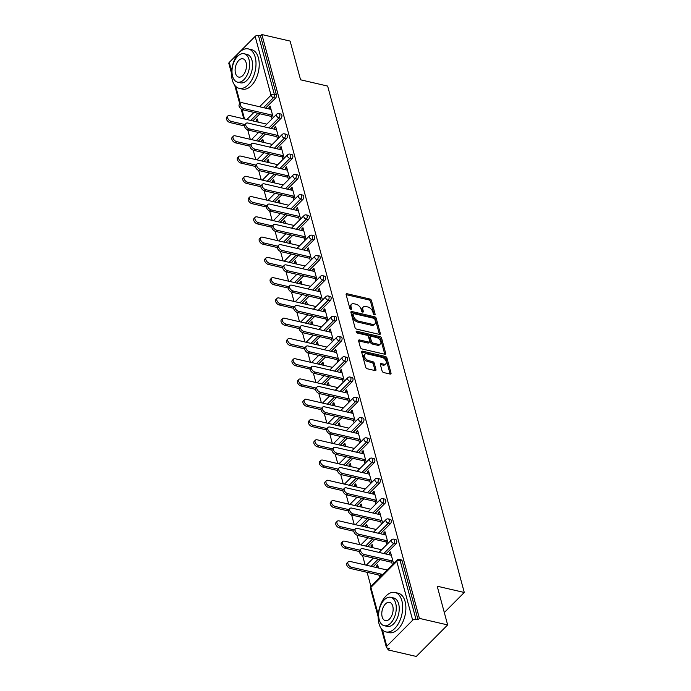 <?xml version="1.0" encoding="UTF-8"?>
<svg xmlns="http://www.w3.org/2000/svg" width="691" height="691" viewBox="0 0 691 691"><rect width="100%" height="100%" fill="white"/><g stroke="black" fill="none" stroke-linecap="round" stroke-linejoin="round"><path stroke-width="1.04" d="M374.47 314.811A1.114 0.665 44.9 0 0 375.014 314.707A1.114 0.665 44.9 0 0 375.109 314.129L371.456 300.576A1.589 0.95 44.9 0 0 369.849 299.004L347.063 293.735A1.589 0.95 44.9 0 0 346.277 293.882A1.589 0.95 44.9 0 0 346.139 294.712L349.801 308.264A1.114 0.665 44.9 0 0 350.924 309.361A1.114 0.665 44.9 0 0 351.477 309.248A1.114 0.665 44.9 0 0 351.572 308.67L351.097 306.916A5.087 3.049 44.9 0 1 351.538 304.273A5.087 3.049 44.9 0 1 354.042 303.781L355.943 304.213A5.087 3.049 44.9 0 1 361.099 309.231L361.566 310.985A1.114 0.665 44.9 0 0 362.697 312.09A1.114 0.665 44.9 0 0 363.241 311.978A1.114 0.665 44.9 0 0 363.345 311.399L362.87 309.646A5.087 3.049 44.9 0 1 363.311 306.994A5.087 3.049 44.9 0 1 365.815 306.502L367.716 306.942A5.087 3.049 44.9 0 1 372.864 311.961L373.339 313.714A1.114 0.665 44.9 0 0 374.47 314.811M382.097 371.007A1.589 0.95 44.9 0 0 383.704 372.57L390.095 374.056A1.589 0.95 44.9 0 0 390.881 373.9A1.589 0.95 44.9 0 0 391.02 373.071L386.96 358.024A1.589 0.95 44.9 0 0 385.345 356.452L362.568 351.175A1.589 0.95 44.9 0 0 361.782 351.33A1.589 0.95 44.9 0 0 361.643 352.16L365.703 367.206A1.589 0.95 44.9 0 0 367.31 368.778L375.032 370.566A1.589 0.95 44.9 0 0 375.818 370.411A1.589 0.95 44.9 0 0 375.956 369.581L374.22 363.146A1.589 0.95 44.9 0 0 372.604 361.574L368.778 360.685A4.25 2.548 44.9 0 1 365.064 357.826A4.25 2.548 44.9 0 1 364.848 354.276A4.25 2.548 44.9 0 1 366.938 353.87L381.933 357.342A4.25 2.548 44.9 0 1 385.656 360.201A4.25 2.548 44.9 0 1 385.872 363.751A4.25 2.548 44.9 0 1 383.781 364.166L381.277 363.587A1.589 0.95 44.9 0 0 380.499 363.734A1.589 0.95 44.9 0 0 380.352 364.563L382.097 371.007M261.88 34.55L290.116 41.089L300.568 79.802L327.646 86.073L464.283 592.481L437.204 586.21L447.647 624.923L419.411 618.385L261.88 34.55L260.507 35.932L258.443 35.448L274.327 94.304L276.391 94.779L260.507 35.932M379.394 334.392A1.589 0.95 44.9 0 0 380.18 334.237A1.589 0.95 44.9 0 0 380.318 333.416L376.258 318.37A1.589 0.95 44.9 0 0 374.643 316.798L351.866 311.52A1.589 0.95 44.9 0 0 351.08 311.676A1.589 0.95 44.9 0 0 350.942 312.505L355.001 327.551A1.589 0.95 44.9 0 0 356.616 329.115L379.394 334.392A1.589 0.95 44.9 0 0 379.402 334.332L375.343 319.285A1.589 0.95 44.9 0 0 373.736 317.713L350.95 312.436A1.589 0.95 44.9 0 0 350.924 312.436L351.866 311.52M381.605 338.193L385.664 353.239A1.589 0.95 44.9 0 1 385.526 354.068A1.589 0.95 44.9 0 1 384.749 354.224L361.963 348.946A1.589 0.95 44.9 0 1 360.356 347.383L358.612 340.939A1.589 0.95 44.9 0 1 358.75 340.11A1.589 0.95 44.9 0 1 359.536 339.955L368.778 342.097A1.589 0.95 44.9 0 0 369.555 341.941A1.589 0.95 44.9 0 0 369.702 341.112L368.545 336.845A1.589 0.95 44.9 0 0 366.938 335.273L357.316 333.045A1.114 0.665 44.9 0 1 356.34 332.302A1.114 0.665 44.9 0 1 356.288 331.369A1.114 0.665 44.9 0 1 356.832 331.265L379.998 336.629A1.589 0.95 44.9 0 1 381.605 338.193L380.689 339.117L384.749 354.163L385.664 353.239M444.313 612.554L464.283 592.481M231.528 73.384L228.851 63.477A2.427 1.347 -15.1 0 1 229.265 62.397L255.143 36.381A2.427 1.347 -15.1 0 1 258.443 35.448M447.647 624.923L416.284 656.45L388.048 649.911L387.556 648.098M419.411 618.385L418.038 619.758L415.973 619.283A2.427 1.347 164.9 0 0 412.674 620.216L386.787 646.223A2.427 1.347 164.9 0 0 386.381 647.303A2.427 1.347 164.9 0 0 387.357 648.054L389.413 648.529L388.048 649.911M370.903 586.365L367.111 572.329M365.116 564.91L362.576 555.512M359.64 544.646L357.109 535.249M354.172 524.383L351.641 514.976M348.705 504.11L346.174 494.713M343.237 483.847L340.706 474.449M337.769 463.583L335.23 454.177M332.302 443.311L329.762 433.913M326.834 423.047L324.295 413.65M321.367 402.784L318.827 393.378M315.899 382.512L313.36 373.114M310.432 362.248L307.892 352.851M304.964 341.985L302.425 332.578M299.488 321.712L296.957 312.315M294.02 301.449L291.49 292.051M288.553 281.185L286.022 271.779M283.085 260.913L280.555 251.515M277.618 240.649L275.078 231.252M272.15 220.386L269.611 210.98M266.683 200.114L264.143 190.716M261.215 179.85L258.676 170.452M255.748 159.586L253.208 150.18M250.28 139.314L247.741 129.917M257.76 120.528L256.154 120.156L257.337 118.964L258.201 122.152M270.561 107.666L268.954 107.286L270.138 106.094L273.265 117.686M256.154 120.156L256.586 121.78M268.954 107.286L269.421 109.031M271.002 114.879L272.081 118.878M395.848 543.972L393.784 543.489A2.427 1.399 103 0 0 394.63 540.163A2.427 1.399 -77 0 0 393.801 539.179L395.865 539.654A2.427 1.399 103 0 1 396.694 540.647A2.427 1.399 103 0 1 395.848 543.972L385.872 554.001M380.249 559.65L373.157 566.775M412.674 620.216L396.789 561.36A2.427 1.347 164.9 0 1 400.098 560.436A2.427 1.399 -77 0 0 399.268 559.442L401.333 559.926A2.427 1.399 103 0 1 402.162 560.911L400.098 560.436L415.973 619.283M418.038 619.758L402.162 560.911M276.391 94.779A2.427 1.399 103 0 1 275.545 98.105L265.56 108.133M259.946 113.782L252.854 120.916M373.036 547.747L372.173 544.56L370.989 545.752L371.421 547.376M384.256 534.627L383.79 532.891L384.973 531.69L388.1 543.281M385.837 540.474L386.917 544.473M384.913 503.437L382.849 502.962A2.427 1.399 103 0 0 383.695 499.636A2.427 1.399 -77 0 0 382.866 498.643L384.93 499.127A2.427 1.399 103 0 1 385.751 500.111A2.427 1.399 103 0 1 384.913 503.437L374.928 513.465M369.314 519.114L362.222 526.24M362.101 507.211L361.238 504.024L360.046 505.225L360.486 506.84M373.321 494.091L372.855 492.355L374.038 491.163L377.165 502.746M374.902 499.938L375.982 503.946M373.969 462.901L371.905 462.426A2.427 1.399 103 0 0 372.751 459.1A2.427 1.399 -77 0 0 371.931 458.116L373.995 458.591A2.427 1.399 103 0 1 374.816 459.575A2.427 1.399 103 0 1 373.969 462.901L363.993 472.938M358.37 478.587L351.287 485.713M351.158 466.684L350.302 463.497L349.11 464.689L349.551 466.313M362.386 453.564L361.911 451.819L363.103 450.627L366.23 462.219M363.958 459.411L365.038 463.411M363.034 422.374L360.97 421.89A2.427 1.399 103 0 0 361.816 418.565A2.427 1.399 -77 0 0 360.996 417.58L363.06 418.055A2.427 1.399 103 0 1 363.881 419.048A2.427 1.399 103 0 1 363.034 422.374L353.058 432.402M347.435 438.051L340.343 445.177M340.222 426.148L339.367 422.961L338.175 424.153L338.616 425.777M351.451 413.028L350.976 411.292L352.168 410.091L355.295 421.683M353.023 418.876L354.103 422.875M352.099 381.838L350.035 381.363A2.427 1.399 103 0 0 350.881 378.037A2.427 1.399 -77 0 0 350.061 377.044L352.125 377.528A2.427 1.399 103 0 1 352.946 378.513A2.427 1.399 103 0 1 352.099 381.838L342.123 391.866M336.5 397.515L329.408 404.641M329.287 385.613L328.424 382.425L327.24 383.626L327.672 385.241M340.508 372.492L340.041 370.756L341.233 369.564L344.36 381.147M342.088 378.34L343.168 382.339M341.164 341.302L339.1 340.827A2.427 1.399 103 0 0 339.946 337.502A2.427 1.399 -77 0 0 339.117 336.517L341.181 336.992A2.427 1.399 103 0 1 342.01 337.977A2.427 1.399 103 0 1 341.164 341.302L331.188 351.339M325.565 356.988L318.473 364.114M318.352 345.085L317.489 341.898L316.305 343.09L316.737 344.714M329.572 331.965L329.106 330.22L330.289 329.028L333.416 340.611M331.153 337.804L332.233 341.812M330.229 300.775L328.165 300.291A2.427 1.399 103 0 0 329.011 296.966A2.427 1.399 -77 0 0 328.182 295.981L330.246 296.456A2.427 1.399 103 0 1 331.075 297.441A2.427 1.399 103 0 1 330.229 300.775L320.244 310.803M314.63 316.452L307.538 323.578M307.417 304.55L306.554 301.362L305.37 302.554L305.802 304.178M318.637 291.429L318.171 289.693L319.354 288.493L322.481 300.084M320.218 297.277L321.298 301.276M319.285 260.239L317.229 259.764A2.427 1.399 103 0 0 318.067 256.43A2.427 1.399 -77 0 0 317.247 255.445L319.311 255.92A2.427 1.399 103 0 1 320.132 256.914A2.427 1.399 103 0 1 319.285 260.239L309.309 270.267M303.695 275.916L296.603 283.042M296.482 264.014L295.618 260.827L294.426 262.027L294.867 263.642M307.702 250.893L307.227 249.157L308.419 247.965L311.546 259.548M309.274 256.741L310.354 260.74M308.35 219.703L306.286 219.228A2.427 1.399 103 0 0 307.132 215.903A2.427 1.399 -77 0 0 306.312 214.91L308.376 215.393A2.427 1.399 103 0 1 309.197 216.378A2.427 1.399 103 0 1 308.35 219.703L298.374 229.732M292.751 235.389L285.668 242.515M285.538 223.487L284.683 220.299L283.491 221.491L283.932 223.107M296.767 210.366L296.292 208.622L297.484 207.43L300.611 219.012M298.339 216.205L299.419 220.213M297.415 179.176L295.351 178.693A2.427 1.399 103 0 0 296.197 175.367A2.427 1.399 -77 0 0 295.377 174.382L297.441 174.858A2.427 1.399 103 0 1 298.262 175.842A2.427 1.399 103 0 1 297.415 179.176L287.439 189.204M281.816 194.853L274.724 201.979M274.603 182.951L273.748 179.764L272.556 180.956L272.997 182.579M285.824 169.831L285.357 168.086L286.549 166.894L289.676 178.485M287.404 175.678L288.484 179.677M286.48 138.641L284.416 138.165A2.427 1.399 103 0 0 285.262 134.831A2.427 1.399 -77 0 0 284.442 133.847L286.497 134.322A2.427 1.399 103 0 1 287.326 135.315A2.427 1.399 103 0 1 286.48 138.641L276.504 148.669M270.881 154.318L263.789 161.444M263.668 142.415L262.805 139.228L261.621 140.428L262.053 142.044M274.888 129.295L274.422 127.559L275.614 126.358L278.741 137.95M276.469 135.142L277.549 139.141M281.012 118.377L278.948 117.893A2.427 1.399 103 0 0 279.795 114.568A2.427 1.399 -77 0 0 278.965 113.583L281.03 114.058A2.427 1.399 103 0 1 281.859 115.043A2.427 1.399 103 0 1 281.012 118.377L271.036 128.405M265.413 134.054L258.322 141.18M280.356 149.567L279.89 147.822L281.082 146.63L284.208 158.213M281.937 155.406L283.016 159.414M269.136 162.687L268.272 159.5L267.089 160.692L267.521 162.307M291.947 158.904L289.883 158.429A2.427 1.399 103 0 0 290.73 155.104A2.427 1.399 -77 0 0 289.909 154.11L291.973 154.594A2.427 1.399 103 0 1 292.794 155.579A2.427 1.399 103 0 1 291.947 158.904L281.971 168.932M276.348 174.59L269.257 181.716M291.3 190.094L290.825 188.358L292.017 187.157L295.143 198.749M292.872 195.942L293.951 199.941M280.071 203.214L279.216 200.027L278.024 201.228L278.464 202.843M302.883 199.44L300.818 198.965A2.427 1.399 103 0 0 301.665 195.631A2.427 1.399 -77 0 0 300.844 194.646L302.908 195.121A2.427 1.399 103 0 1 303.729 196.114A2.427 1.399 103 0 1 302.883 199.44L292.906 209.468M287.283 215.117L280.192 222.243M302.235 230.63L301.76 228.894L302.952 227.693L306.078 239.285M303.807 236.477L304.886 240.477M291.006 243.75L290.151 240.563L288.959 241.755L289.399 243.379M313.818 239.976L311.753 239.492A2.427 1.399 103 0 0 312.6 236.167A2.427 1.399 -77 0 0 311.779 235.182L313.844 235.657A2.427 1.399 103 0 1 314.664 236.642A2.427 1.399 103 0 1 313.818 239.976L303.841 250.004M298.218 255.653L291.136 262.779M313.17 271.166L312.703 269.421L313.887 268.229L317.014 279.812M314.75 277.005L315.83 281.012M301.95 284.286L301.086 281.099L299.894 282.291L300.335 283.906M324.753 280.503L322.697 280.028A2.427 1.399 103 0 0 323.543 276.702A2.427 1.399 -77 0 0 322.714 275.709L324.779 276.193A2.427 1.399 103 0 1 325.599 277.177A2.427 1.399 103 0 1 324.753 280.503L314.776 290.54M309.162 296.189L302.071 303.314M324.105 311.693L323.638 309.957L324.822 308.765L327.949 320.348M325.686 317.54L326.765 321.54M312.885 324.813L312.021 321.626L310.838 322.827L311.27 324.442M335.696 321.039L333.632 320.564A2.427 1.399 103 0 0 334.479 317.229A2.427 1.399 -77 0 0 333.649 316.245L335.714 316.72A2.427 1.399 103 0 1 336.543 317.713A2.427 1.399 103 0 1 335.696 321.039L325.72 331.067M320.097 336.716L313.006 343.842M335.04 352.229L334.574 350.492L335.766 349.292L338.892 360.883M336.621 358.076L337.7 362.075M323.82 365.349L322.956 362.162L321.773 363.354L322.205 364.978M346.632 361.574L344.567 361.091A2.427 1.399 103 0 0 345.414 357.765A2.427 1.399 -77 0 0 344.593 356.781L346.649 357.256A2.427 1.399 103 0 1 347.478 358.24A2.427 1.399 103 0 1 346.632 361.574L336.655 371.603M331.032 377.251L323.941 384.377M345.975 392.764L345.509 391.02L346.701 389.828L349.827 401.411M347.556 398.612L348.635 402.611M334.755 405.885L333.9 402.698L332.708 403.89L333.148 405.513M357.567 402.102L355.502 401.626A2.427 1.399 103 0 0 356.349 398.301A2.427 1.399 -77 0 0 355.528 397.316L357.593 397.791A2.427 1.399 103 0 1 358.413 398.776A2.427 1.399 103 0 1 357.567 402.102L347.59 412.138M341.967 417.787L334.876 424.913M356.919 433.292L356.444 431.555L357.636 430.363L360.762 441.946M358.491 439.139L359.57 443.147M345.69 446.412L344.835 443.225L343.643 444.425L344.083 446.041M368.502 442.637L366.437 442.162A2.427 1.399 103 0 0 367.284 438.837A2.427 1.399 -77 0 0 366.463 437.844L368.528 438.327A2.427 1.399 103 0 1 369.348 439.312A2.427 1.399 103 0 1 368.502 442.637L358.525 452.665M352.902 458.314L345.82 465.44M367.854 473.827L367.379 472.091L368.571 470.891L371.698 482.482M369.426 479.675L370.506 483.674M356.634 486.948L355.77 483.76L354.578 484.952L355.019 486.576M379.437 483.173L377.381 482.689A2.427 1.399 103 0 0 378.219 479.364A2.427 1.399 -77 0 0 377.398 478.379L379.463 478.854A2.427 1.399 103 0 1 380.283 479.848A2.427 1.399 103 0 1 379.437 483.173L369.46 493.201M363.846 498.85L356.755 505.976M378.789 514.363L378.322 512.618L379.506 511.426L382.633 523.018M380.37 520.211L381.449 524.21M367.569 527.483L366.705 524.296L365.522 525.488L365.954 527.112M390.38 523.7L388.316 523.225A2.427 1.399 103 0 0 389.163 519.9A2.427 1.399 -77 0 0 388.333 518.915L390.398 519.39A2.427 1.399 103 0 1 391.227 520.375A2.427 1.399 103 0 1 390.38 523.7L380.395 533.737M374.781 539.386L367.69 546.512M389.724 554.89L389.258 553.154L390.441 551.962L393.568 563.545M391.305 560.738L392.384 564.746M378.504 568.011L377.64 564.823L376.457 566.024L376.889 567.639M378.893 575.059L379.584 577.607M380.767 576.415L380.085 573.858M261.621 140.428L263.228 140.8M274.422 127.559L276.037 127.93M267.089 160.692L268.695 161.063M279.89 147.822L281.505 148.194M272.556 180.956L274.172 181.336M285.357 168.086L286.972 168.466M278.024 201.228L279.639 201.599M290.825 188.358L292.44 188.729M283.491 221.491L285.107 221.863M296.292 208.622L297.907 208.993M288.959 241.755L290.574 242.135M301.76 228.894L303.375 229.265M294.426 262.027L296.042 262.399M307.227 249.157L308.842 249.529M299.894 282.291L301.509 282.662M312.703 269.421L314.31 269.792M305.37 302.554L306.977 302.934M318.171 289.693L319.778 290.065M310.838 322.827L312.444 323.198M323.638 309.957L325.245 310.328M316.305 343.09L317.912 343.462M329.106 330.22L330.713 330.592M321.773 363.354L323.379 363.734M334.574 350.492L336.189 350.864M327.24 383.626L328.847 383.997M340.041 370.756L341.656 371.127M332.708 403.89L334.323 404.261M345.509 391.02L347.124 391.391M338.175 424.153L339.791 424.533M350.976 411.292L352.591 411.663M343.643 444.425L345.258 444.797M356.444 431.555L358.059 431.927M349.11 464.689L350.726 465.06M361.911 451.819L363.526 452.19M354.578 484.952L356.193 485.332M367.379 472.091L368.994 472.463M360.046 505.225L361.661 505.596M372.855 492.355L374.462 492.726M365.522 525.488L367.128 525.86M378.322 512.618L379.929 512.998M370.989 545.752L372.596 546.132M383.79 532.891L385.397 533.262M376.457 566.024L378.063 566.395M389.258 553.154L390.864 553.526M363.311 306.994L362.395 307.918A5.087 3.049 44.9 0 0 361.954 310.561L362.87 309.646M362.326 311.935L361.954 310.561M351.538 304.273L350.631 305.189A5.087 3.049 44.9 0 0 350.182 307.84L351.097 306.916M350.553 309.205L350.182 307.84M374.09 314.655L370.54 301.492A1.589 0.95 44.9 0 0 368.934 299.929L346.148 294.651A1.589 0.95 44.9 0 0 346.122 294.642M374.859 319.354A1.114 0.665 44.9 0 0 373.736 318.257L353.74 313.628A1.114 0.665 44.9 0 0 353.187 313.74A1.114 0.665 44.9 0 0 353.092 314.319L353.593 316.167A5.087 3.049 44.9 0 0 358.741 321.185L372.414 324.347A5.087 3.049 44.9 0 0 374.919 323.854A5.087 3.049 44.9 0 0 375.36 321.203L374.859 319.354M353.187 313.74L352.272 314.655A1.114 0.665 44.9 0 0 352.177 315.234L353.092 314.319M374.919 323.854L374.004 324.779A5.087 3.049 44.9 0 1 371.499 325.271L357.826 322.101A5.087 3.049 44.9 0 1 352.678 317.083L352.177 315.234M369.555 341.941L368.649 342.866A1.589 0.95 44.9 0 1 367.862 343.012L358.62 340.879A1.589 0.95 44.9 0 0 358.594 340.87M356.331 332.276L379.083 337.545L379.998 336.629M378.366 344.317A4.25 2.548 44.9 0 0 380.456 343.902A4.25 2.548 44.9 0 0 380.24 340.352A4.25 2.548 44.9 0 0 376.526 337.493L371.24 336.275A1.589 0.95 44.9 0 0 370.454 336.422A1.589 0.95 44.9 0 0 370.316 337.251L371.473 341.527A1.589 0.95 44.9 0 0 373.08 343.09L378.366 344.317L377.45 345.241A4.25 2.548 44.9 0 0 379.54 344.826L380.456 343.902M370.454 336.422L369.538 337.346A1.589 0.95 44.9 0 0 369.4 338.175L370.316 337.251M377.45 345.241L372.164 344.014A1.589 0.95 44.9 0 1 370.557 342.442L369.4 338.175M380.689 339.117A1.589 0.95 44.9 0 0 379.083 337.545M385.872 363.751L384.956 364.667A4.25 2.548 44.9 0 1 382.866 365.081L380.361 364.502A1.589 0.95 44.9 0 0 380.344 364.494L381.277 363.587M364.848 354.276L363.932 355.2A4.25 2.548 44.9 0 0 364.148 358.75A4.25 2.548 44.9 0 0 367.862 361.609L368.778 360.685M375.058 370.566A1.589 0.95 44.9 0 0 375.04 370.506L373.304 364.062A1.589 0.95 44.9 0 0 371.698 362.49L367.862 361.609M390.121 374.056A1.589 0.95 44.9 0 0 390.104 373.986L386.044 358.94A1.589 0.95 44.9 0 0 384.429 357.377L361.652 352.099A1.589 0.95 44.9 0 0 361.626 352.09M231.278 121.4L230.086 122.592A3.645 2.185 -135.1 0 1 226.907 120.139A3.645 2.185 -135.1 0 1 226.717 117.099L227.909 115.907A3.645 2.185 44.9 0 0 228.09 118.947A3.645 2.185 44.9 0 0 231.278 121.4L244.925 124.561M266.83 124.147L229.697 115.552A3.645 2.185 44.9 0 0 227.909 115.907M230.086 122.592L244.476 125.926M271.036 109.403L242.411 102.778A3.645 2.185 44.9 0 0 240.615 103.132A3.645 2.185 44.9 0 0 240.805 106.172A3.645 2.185 44.9 0 0 243.983 108.617L242.8 109.817A3.645 2.185 -135.1 0 1 239.613 107.364A3.645 2.185 -135.1 0 1 239.431 104.324L240.615 103.132M271.425 116.442L242.8 109.817M272.608 115.25L243.983 108.617M232.331 80.121A20.238 11.661 -77 0 0 239.198 88.344A20.238 11.661 -77 0 0 252.353 78.921A20.238 11.661 -77 0 0 255.195 57.137A20.238 11.661 -77 0 0 248.328 48.914A20.238 11.661 -77 0 0 235.182 58.338A20.238 11.661 -77 0 0 232.331 80.121M239.198 88.344L242.42 89.096A20.238 11.661 -77 0 0 255.575 79.672A20.238 11.661 -77 0 0 258.417 57.889A20.238 11.661 -77 0 0 251.559 49.657L248.328 48.914M244.087 53.743L247.05 54.434A14.571 8.396 103 0 1 251.999 60.359A14.571 8.396 103 0 1 249.943 76.036A14.571 8.396 103 0 1 240.477 82.825L237.514 82.143A14.571 8.396 -77 0 0 246.981 75.354A14.571 8.396 -77 0 0 249.028 59.668A14.571 8.396 -77 0 0 244.087 53.743A14.571 8.396 -77 0 0 234.62 60.532A14.571 8.396 -77 0 0 232.573 76.217A14.571 8.396 -77 0 0 237.514 82.143M246.1 62.613A9.389 5.407 -77 0 0 242.921 58.795A9.389 5.407 -77 0 0 236.814 63.166A9.389 5.407 -77 0 0 235.493 73.272A9.389 5.407 -77 0 0 238.68 77.09A9.389 5.407 -77 0 0 244.787 72.719A9.389 5.407 -77 0 0 246.1 62.613M378.996 623.679A20.238 11.661 -77 0 0 385.863 631.902A20.238 11.661 -77 0 0 399.018 622.479A20.238 11.661 -77 0 0 401.86 600.695A20.238 11.661 -77 0 0 394.993 592.472A20.238 11.661 -77 0 0 381.847 601.896A20.238 11.661 -77 0 0 378.996 623.679M385.863 631.902L389.085 632.654A20.238 11.661 -77 0 0 402.24 623.23A20.238 11.661 -77 0 0 405.081 601.446A20.238 11.661 -77 0 0 398.223 593.215L394.993 592.472M390.752 597.3L393.715 597.991A14.571 8.396 103 0 1 398.655 603.917A14.571 8.396 103 0 1 396.608 619.602A14.571 8.396 103 0 1 387.141 626.383L384.179 625.701A14.571 8.396 -77 0 0 393.645 618.911A14.571 8.396 -77 0 0 395.693 603.226A14.571 8.396 -77 0 0 390.752 597.3A14.571 8.396 -77 0 0 381.285 604.089A14.571 8.396 -77 0 0 379.229 619.775A14.571 8.396 -77 0 0 384.179 625.701M392.764 606.171A9.389 5.407 -77 0 0 389.586 602.353A9.389 5.407 -77 0 0 383.479 606.724A9.389 5.407 -77 0 0 382.158 616.83A9.389 5.407 -77 0 0 385.345 620.648A9.389 5.407 -77 0 0 391.443 616.277A9.389 5.407 -77 0 0 392.764 606.171M236.745 141.664L235.553 142.856A3.645 2.185 -135.1 0 1 232.375 140.403A3.645 2.185 -135.1 0 1 232.185 137.362L233.377 136.17A3.645 2.185 44.9 0 0 233.558 139.211A3.645 2.185 44.9 0 0 236.745 141.664L250.392 144.825M272.306 144.419L235.165 135.816A3.645 2.185 44.9 0 0 233.377 136.17M235.553 142.856L249.943 146.19M242.213 161.927L241.021 163.128A3.645 2.185 -135.1 0 1 237.842 160.675A3.645 2.185 -135.1 0 1 237.652 157.634L238.844 156.434A3.645 2.185 44.9 0 0 239.034 159.474A3.645 2.185 44.9 0 0 242.213 161.927L255.86 165.089A3.645 2.185 -135.1 0 0 256.024 168.163A3.645 2.185 -135.1 0 0 259.203 170.617L287.827 177.242M277.773 164.683L240.632 156.08A3.645 2.185 44.9 0 0 238.844 156.434M241.021 163.128L255.42 166.453M247.68 182.199L246.497 183.391A3.645 2.185 -135.1 0 1 243.31 180.938A3.645 2.185 -135.1 0 1 243.12 177.898L244.312 176.706A3.645 2.185 44.9 0 0 244.502 179.746A3.645 2.185 44.9 0 0 247.68 182.199L261.328 185.361M283.241 184.955L246.108 176.352A3.645 2.185 44.9 0 0 244.312 176.706M246.497 183.391L260.887 186.725M253.148 202.463L251.965 203.655A3.645 2.185 -135.1 0 1 248.777 201.211A3.645 2.185 -135.1 0 1 248.587 198.162L249.779 196.97A3.645 2.185 44.9 0 0 249.969 200.01A3.645 2.185 44.9 0 0 253.148 202.463L266.804 205.624M288.708 205.218L251.576 196.615A3.645 2.185 44.9 0 0 249.779 196.97M251.965 203.655L266.355 206.989M258.615 222.727L257.432 223.927A3.645 2.185 -135.1 0 1 254.245 221.474A3.645 2.185 -135.1 0 1 254.055 218.434L255.247 217.233A3.645 2.185 44.9 0 0 255.437 220.282A3.645 2.185 44.9 0 0 258.615 222.727L272.271 225.888M294.176 225.482L257.043 216.879A3.645 2.185 44.9 0 0 255.247 217.233M257.432 223.927L271.822 227.253M276.504 129.666L247.879 123.041A3.645 2.185 44.9 0 0 246.082 123.395A3.645 2.185 44.9 0 0 246.272 126.436A3.645 2.185 44.9 0 0 249.46 128.889L248.268 130.081A3.645 2.185 -135.1 0 1 245.08 127.628A3.645 2.185 -135.1 0 1 244.899 124.587L246.082 123.395M276.892 136.714L248.268 130.081M278.076 135.514L249.46 128.889M281.971 149.938L253.347 143.305A3.645 2.185 44.9 0 0 251.55 143.659A3.645 2.185 44.9 0 0 251.74 146.699A3.645 2.185 44.9 0 0 254.927 149.152L253.735 150.344A3.645 2.185 -135.1 0 1 250.548 147.9A3.645 2.185 -135.1 0 1 250.367 144.86L251.55 143.659M282.36 156.978L253.735 150.344M283.552 155.786L254.927 149.152M287.439 170.202L258.814 163.577A3.645 2.185 44.9 0 0 257.017 163.931A3.645 2.185 44.9 0 0 257.207 166.972A3.645 2.185 44.9 0 0 260.395 169.416L259.203 170.617M289.019 176.05L260.395 169.416M292.906 190.466L264.282 183.841A3.645 2.185 44.9 0 0 262.494 184.195A3.645 2.185 44.9 0 0 262.675 187.235A3.645 2.185 44.9 0 0 265.862 189.688L264.67 190.88A3.645 2.185 -135.1 0 1 261.492 188.427A3.645 2.185 -135.1 0 1 261.302 185.387L262.494 184.195M293.295 197.514L264.67 190.88M294.487 196.313L265.862 189.688M298.374 210.738L269.749 204.104A3.645 2.185 44.9 0 0 267.961 204.458A3.645 2.185 44.9 0 0 268.143 207.499A3.645 2.185 44.9 0 0 271.33 209.952L270.138 211.144A3.645 2.185 -135.1 0 1 266.959 208.699A3.645 2.185 -135.1 0 1 266.769 205.659L267.961 204.458M298.762 217.777L270.138 211.144M299.954 216.585L271.33 209.952M264.083 242.999L262.9 244.191A3.645 2.185 -135.1 0 1 259.712 241.738A3.645 2.185 -135.1 0 1 259.531 238.697L260.714 237.505A3.645 2.185 44.9 0 0 260.904 240.546A3.645 2.185 44.9 0 0 264.083 242.999L277.739 246.16M299.644 245.754L262.511 237.151A3.645 2.185 44.9 0 0 260.714 237.505M262.9 244.191L277.29 247.525M303.841 231.001L275.217 224.376A3.645 2.185 44.9 0 0 273.429 224.73A3.645 2.185 44.9 0 0 273.61 227.771A3.645 2.185 44.9 0 0 276.797 230.215L275.605 231.416A3.645 2.185 -135.1 0 1 272.427 228.963A3.645 2.185 -135.1 0 1 272.237 225.922L273.429 224.73M304.23 238.041L275.605 231.416M305.422 236.849L276.797 230.215M269.559 263.262L268.367 264.454A3.645 2.185 -135.1 0 1 265.18 262.01A3.645 2.185 -135.1 0 1 264.999 258.961L266.182 257.769A3.645 2.185 44.9 0 0 266.372 260.809A3.645 2.185 44.9 0 0 269.559 263.262L283.206 266.424M305.111 266.018L267.978 257.415A3.645 2.185 44.9 0 0 266.182 257.769M268.367 264.454L282.757 267.788M309.309 251.274L280.684 244.64A3.645 2.185 44.9 0 0 278.896 244.994A3.645 2.185 44.9 0 0 279.086 248.034A3.645 2.185 44.9 0 0 282.265 250.488L281.073 251.679A3.645 2.185 -135.1 0 1 277.894 249.226A3.645 2.185 -135.1 0 1 277.704 246.186L278.896 244.994M309.698 258.313L281.073 251.679M310.89 257.112L282.265 250.488M275.027 283.526L273.835 284.727A3.645 2.185 -135.1 0 1 270.647 282.274A3.645 2.185 -135.1 0 1 270.466 279.233L271.649 278.032A3.645 2.185 44.9 0 0 271.839 281.082A3.645 2.185 44.9 0 0 275.027 283.526L288.674 286.687M310.579 286.281L273.446 277.678A3.645 2.185 44.9 0 0 271.649 278.032M273.835 284.727L288.225 288.061M314.785 271.537L286.16 264.903A3.645 2.185 44.9 0 0 284.364 265.258A3.645 2.185 44.9 0 0 284.554 268.298A3.645 2.185 44.9 0 0 287.732 270.751L286.549 271.943A3.645 2.185 -135.1 0 1 283.362 269.499A3.645 2.185 -135.1 0 1 283.172 266.458L284.364 265.258M315.174 278.577L286.549 271.943M316.357 277.385L287.732 270.751M280.494 303.798L279.302 304.99A3.645 2.185 -135.1 0 1 276.124 302.537A3.645 2.185 -135.1 0 1 275.934 299.497L277.117 298.305A3.645 2.185 44.9 0 0 277.307 301.345A3.645 2.185 44.9 0 0 280.494 303.798L294.141 306.959M316.046 306.554L278.914 297.951A3.645 2.185 44.9 0 0 277.117 298.305M279.302 304.99L293.692 308.324M320.253 291.801L291.628 285.176A3.645 2.185 44.9 0 0 289.831 285.53A3.645 2.185 44.9 0 0 290.021 288.57A3.645 2.185 44.9 0 0 293.2 291.015L292.017 292.215A3.645 2.185 -135.1 0 1 288.829 289.762A3.645 2.185 -135.1 0 1 288.639 286.722L289.831 285.53M320.641 298.84L292.017 292.215M321.825 297.648L293.2 291.015M285.962 324.062L284.77 325.254A3.645 2.185 -135.1 0 1 281.591 322.809A3.645 2.185 -135.1 0 1 281.401 319.76L282.593 318.568A3.645 2.185 44.9 0 0 282.774 321.609A3.645 2.185 44.9 0 0 285.962 324.062L299.609 327.223M321.514 326.817L284.381 318.214A3.645 2.185 44.9 0 0 282.593 318.568M284.77 325.254L299.16 328.588M325.72 312.073L297.095 305.439A3.645 2.185 44.9 0 0 295.299 305.793A3.645 2.185 44.9 0 0 295.489 308.834A3.645 2.185 44.9 0 0 298.667 311.287L297.484 312.479A3.645 2.185 -135.1 0 1 294.297 310.026A3.645 2.185 -135.1 0 1 294.107 306.985L295.299 305.793M326.109 319.112L297.484 312.479M327.292 317.912L298.667 311.287M291.429 344.325L290.237 345.526A3.645 2.185 -135.1 0 1 287.059 343.073A3.645 2.185 -135.1 0 1 286.869 340.032L288.061 338.832A3.645 2.185 44.9 0 0 288.242 341.881A3.645 2.185 44.9 0 0 291.429 344.325L305.077 347.487M326.981 347.081L289.849 338.486A3.645 2.185 44.9 0 0 288.061 338.832M290.237 345.526L304.627 348.86M331.188 332.336L302.563 325.703A3.645 2.185 44.9 0 0 300.766 326.057A3.645 2.185 44.9 0 0 300.956 329.097A3.645 2.185 44.9 0 0 304.135 331.55L302.952 332.751A3.645 2.185 -135.1 0 1 299.764 330.298A3.645 2.185 -135.1 0 1 299.583 327.258L300.766 326.057M331.576 339.376L302.952 332.751M332.76 338.184L304.135 331.55M296.897 364.598L295.705 365.789A3.645 2.185 -135.1 0 1 292.526 363.336A3.645 2.185 -135.1 0 1 292.336 360.296L293.528 359.104A3.645 2.185 44.9 0 0 293.71 362.144A3.645 2.185 44.9 0 0 296.897 364.598L310.544 367.759M332.457 367.353L295.316 358.75A3.645 2.185 44.9 0 0 293.528 359.104M295.705 365.789L310.095 369.124M336.655 352.6L308.031 345.975A3.645 2.185 44.9 0 0 306.234 346.329A3.645 2.185 44.9 0 0 306.424 349.37A3.645 2.185 44.9 0 0 309.611 351.823L308.419 353.015A3.645 2.185 -135.1 0 1 305.232 350.562A3.645 2.185 -135.1 0 1 305.051 347.521L306.234 346.329M337.044 359.64L308.419 353.015M338.236 358.448L309.611 351.823M302.364 384.861L301.172 386.053A3.645 2.185 -135.1 0 1 297.994 383.609A3.645 2.185 -135.1 0 1 297.804 380.56L298.996 379.368A3.645 2.185 44.9 0 0 299.186 382.408A3.645 2.185 44.9 0 0 302.364 384.861L316.012 388.022A3.645 2.185 -135.1 0 0 316.176 391.097A3.645 2.185 -135.1 0 0 319.354 393.55L347.979 400.175M337.925 387.616L300.784 379.014A3.645 2.185 44.9 0 0 298.996 379.368M301.172 386.053L315.571 389.387M342.123 372.872L313.498 366.239A3.645 2.185 44.9 0 0 311.701 366.593A3.645 2.185 44.9 0 0 311.891 369.633A3.645 2.185 44.9 0 0 315.079 372.086L313.887 373.278A3.645 2.185 -135.1 0 1 310.7 370.825A3.645 2.185 -135.1 0 1 310.518 367.785L311.701 366.593M342.511 379.912L313.887 373.278M343.703 378.711L315.079 372.086M307.832 405.125L306.649 406.325A3.645 2.185 -135.1 0 1 303.461 403.872A3.645 2.185 -135.1 0 1 303.271 400.832L304.463 399.631A3.645 2.185 44.9 0 0 304.653 402.68A3.645 2.185 44.9 0 0 307.832 405.125L321.479 408.286M343.392 407.88L306.26 399.286A3.645 2.185 44.9 0 0 304.463 399.631M306.649 406.325L321.039 409.659M347.59 393.136L318.966 386.502A3.645 2.185 44.9 0 0 317.169 386.856A3.645 2.185 44.9 0 0 317.359 389.897A3.645 2.185 44.9 0 0 320.546 392.35L319.354 393.55M349.171 398.983L320.546 392.35M313.299 425.397L312.116 426.589A3.645 2.185 -135.1 0 1 308.929 424.136A3.645 2.185 -135.1 0 1 308.739 421.095L309.931 419.903A3.645 2.185 44.9 0 0 310.121 422.944A3.645 2.185 44.9 0 0 313.299 425.397L326.955 428.558M348.86 428.152L311.727 419.549A3.645 2.185 44.9 0 0 309.931 419.903M312.116 426.589L326.506 429.923M353.058 413.399L324.433 406.774A3.645 2.185 44.9 0 0 322.645 407.129A3.645 2.185 44.9 0 0 322.827 410.169A3.645 2.185 44.9 0 0 326.014 412.622L324.822 413.814A3.645 2.185 -135.1 0 1 321.643 411.361A3.645 2.185 -135.1 0 1 321.453 408.321L322.645 407.129M353.447 420.439L324.822 413.814M354.638 419.247L326.014 412.622M318.767 445.66L317.584 446.852A3.645 2.185 -135.1 0 1 314.396 444.408A3.645 2.185 -135.1 0 1 314.206 441.368L315.398 440.167A3.645 2.185 44.9 0 0 315.588 443.207A3.645 2.185 44.9 0 0 318.767 445.66L332.423 448.822M354.328 448.416L317.195 439.813A3.645 2.185 44.9 0 0 315.398 440.167M317.584 446.852L331.974 450.187M358.525 433.672L329.901 427.038A3.645 2.185 44.9 0 0 328.113 427.392A3.645 2.185 44.9 0 0 328.294 430.433A3.645 2.185 44.9 0 0 331.481 432.886L330.289 434.078A3.645 2.185 -135.1 0 1 327.111 431.625A3.645 2.185 -135.1 0 1 326.921 428.584L328.113 427.392M358.914 440.711L330.289 434.078M360.106 439.511L331.481 432.886M324.234 465.924L323.051 467.125A3.645 2.185 -135.1 0 1 319.864 464.672A3.645 2.185 -135.1 0 1 319.683 461.631L320.866 460.439A3.645 2.185 44.9 0 0 321.056 463.48A3.645 2.185 44.9 0 0 324.234 465.924L337.89 469.085M359.795 468.679L322.662 460.085A3.645 2.185 44.9 0 0 320.866 460.439M323.051 467.125L337.441 470.459M363.993 453.935L335.368 447.302A3.645 2.185 44.9 0 0 333.58 447.656A3.645 2.185 44.9 0 0 333.762 450.696A3.645 2.185 44.9 0 0 336.949 453.149L335.757 454.35A3.645 2.185 -135.1 0 1 332.578 451.897A3.645 2.185 -135.1 0 1 332.388 448.856L333.58 447.656M364.382 460.975L335.757 454.35M365.574 459.783L336.949 453.149M329.711 486.196L328.519 487.388A3.645 2.185 -135.1 0 1 325.331 484.935A3.645 2.185 -135.1 0 1 325.15 481.895L326.333 480.703A3.645 2.185 44.9 0 0 326.523 483.743A3.645 2.185 44.9 0 0 329.711 486.196L343.358 489.358M365.263 488.952L328.13 480.349A3.645 2.185 44.9 0 0 326.333 480.703M328.519 487.388L342.909 490.722M369.46 474.199L340.836 467.574A3.645 2.185 44.9 0 0 339.048 467.928A3.645 2.185 44.9 0 0 339.238 470.968A3.645 2.185 44.9 0 0 342.416 473.421L341.224 474.613A3.645 2.185 -135.1 0 1 338.046 472.16A3.645 2.185 -135.1 0 1 337.856 469.12L339.048 467.928M369.849 481.238L341.224 474.613M371.041 480.046L342.416 473.421M335.178 506.46L333.986 507.652A3.645 2.185 -135.1 0 1 330.799 505.207A3.645 2.185 -135.1 0 1 330.618 502.167L331.801 500.966A3.645 2.185 44.9 0 0 331.991 504.007A3.645 2.185 44.9 0 0 335.178 506.46L348.825 509.621M370.73 509.215L333.598 500.612A3.645 2.185 44.9 0 0 331.801 500.966M333.986 507.652L348.376 510.986M374.937 494.471L346.312 487.837A3.645 2.185 44.9 0 0 344.515 488.192A3.645 2.185 44.9 0 0 344.705 491.232A3.645 2.185 44.9 0 0 347.884 493.685L346.701 494.877A3.645 2.185 -135.1 0 1 343.513 492.424A3.645 2.185 -135.1 0 1 343.323 489.383L344.515 488.192M375.325 501.511L346.701 494.877M376.509 500.31L347.884 493.685M340.646 526.723L339.454 527.924A3.645 2.185 -135.1 0 1 336.275 525.471A3.645 2.185 -135.1 0 1 336.085 522.431L337.268 521.239A3.645 2.185 44.9 0 0 337.458 524.279A3.645 2.185 44.9 0 0 340.646 526.723L354.293 529.885M376.198 529.479L339.065 520.884A3.645 2.185 44.9 0 0 337.268 521.239M339.454 527.924L353.844 531.258M380.404 514.735L351.779 508.101A3.645 2.185 44.9 0 0 349.983 508.455A3.645 2.185 44.9 0 0 350.173 511.495A3.645 2.185 44.9 0 0 353.351 513.949L352.168 515.149A3.645 2.185 -135.1 0 1 348.981 512.696A3.645 2.185 -135.1 0 1 348.791 509.656L349.983 508.455M380.793 521.774L352.168 515.149M381.976 520.582L353.351 513.949M346.113 546.996L344.921 548.188A3.645 2.185 -135.1 0 1 341.743 545.735A3.645 2.185 -135.1 0 1 341.553 542.694L342.745 541.502A3.645 2.185 44.9 0 0 342.926 544.543A3.645 2.185 44.9 0 0 346.113 546.996L359.761 550.157A3.645 2.185 -135.1 0 0 359.916 553.232A3.645 2.185 -135.1 0 0 363.103 555.676L391.728 562.31M381.665 549.751L344.533 541.148A3.645 2.185 44.9 0 0 342.745 541.502M344.921 548.188L359.311 551.522M385.872 534.998L357.247 528.373A3.645 2.185 44.9 0 0 355.45 528.727A3.645 2.185 44.9 0 0 355.64 531.768A3.645 2.185 44.9 0 0 358.819 534.221L357.636 535.413A3.645 2.185 -135.1 0 1 354.448 532.96A3.645 2.185 -135.1 0 1 354.258 529.919L355.45 528.727M386.26 542.038L357.636 535.413M387.444 540.846L358.819 534.221M351.581 567.259L350.389 568.451A3.645 2.185 -135.1 0 1 347.21 566.007A3.645 2.185 -135.1 0 1 347.02 562.966L348.212 561.766A3.645 2.185 44.9 0 0 348.394 564.806A3.645 2.185 44.9 0 0 351.581 567.259L382.702 574.471M387.141 570.015L350 561.412A3.645 2.185 44.9 0 0 348.212 561.766M350.389 568.451L380.508 575.43M391.339 555.27L362.715 548.637A3.645 2.185 44.9 0 0 360.918 548.991A3.645 2.185 44.9 0 0 361.108 552.031A3.645 2.185 44.9 0 0 364.287 554.484L363.103 555.676M392.911 561.109L364.287 554.484M374.436 314.802L375.109 314.129M350.89 309.352L351.572 308.67M362.663 312.082L363.345 311.399M229.265 62.397L231.615 71.13M235.743 86.41L240.33 103.417M241.98 109.523L244.528 118.982M246.851 119.526L253.942 112.4M259.566 106.751L271.019 95.228L255.143 36.381M275.545 98.105L273.481 97.63A2.427 1.451 44.9 0 1 271.019 95.228A2.427 1.347 -15.1 0 1 274.327 94.304A2.427 1.399 103 0 1 273.481 97.63L263.504 107.658M399.268 559.442A2.427 2.427 0 0 0 397.005 560.099A2.427 1.451 -135.1 0 0 396.789 561.36L370.912 587.376L378.279 614.688M382.408 629.967L386.787 646.223M397.005 560.099L371.127 586.106A2.427 1.451 -135.1 0 0 370.912 587.376A2.427 1.347 164.9 0 0 370.506 588.456L378.184 616.942M257.881 113.307L250.79 120.433M268.972 127.921L278.948 117.893A2.427 1.451 44.9 0 1 276.486 115.501A2.427 1.451 -135.1 0 1 276.702 114.231L264.178 126.816M263.349 133.57L256.257 140.705M284.442 133.847A2.427 2.427 0 0 0 282.17 134.503A2.427 1.451 -135.1 0 0 281.954 135.764A2.427 1.451 44.9 0 0 284.416 138.165L274.439 148.194M268.816 153.843L261.725 160.968M289.909 154.11A2.427 2.427 0 0 0 287.637 154.767A2.427 1.451 -135.1 0 0 287.421 156.036A2.427 1.451 44.9 0 0 289.883 158.429L279.907 168.457M274.284 174.106L267.192 181.232M295.377 174.382A2.427 2.427 0 0 0 293.105 175.03A2.427 1.451 -135.1 0 0 292.889 176.3A2.427 1.451 44.9 0 0 295.351 178.693L285.374 188.721M279.751 194.378L272.66 201.504M300.844 194.646A2.427 2.427 0 0 0 298.572 195.303A2.427 1.451 -135.1 0 0 298.357 196.564A2.427 1.451 44.9 0 0 300.818 198.965L290.842 208.993M285.219 214.642L278.136 221.768M306.312 214.91A2.427 2.427 0 0 0 304.04 215.566A2.427 1.451 -135.1 0 0 303.833 216.836A2.427 1.451 44.9 0 0 306.286 219.228L296.309 229.257M290.695 234.905L283.604 242.031M311.779 235.182A2.427 2.427 0 0 0 309.508 235.83A2.427 1.451 -135.1 0 0 309.3 237.099A2.427 1.451 44.9 0 0 311.753 239.492L301.777 249.529M296.163 255.178L289.071 262.304M317.247 255.445A2.427 2.427 0 0 0 314.975 256.102A2.427 1.451 -135.1 0 0 314.768 257.363A2.427 1.451 44.9 0 0 317.229 259.764L307.245 269.792M301.63 275.441L294.539 282.567M322.714 275.709A2.427 2.427 0 0 0 320.443 276.365A2.427 1.451 -135.1 0 0 320.235 277.635A2.427 1.451 44.9 0 0 322.697 280.028L312.712 290.056M307.098 295.705L300.006 302.831M328.182 295.981A2.427 2.427 0 0 0 325.91 296.629A2.427 1.451 -135.1 0 0 325.703 297.899A2.427 1.451 44.9 0 0 328.165 300.291L318.188 310.328M312.565 315.977L305.474 323.103M333.649 316.245A2.427 2.427 0 0 0 331.386 316.901A2.427 1.451 -135.1 0 0 331.17 318.162A2.427 1.451 44.9 0 0 333.632 320.564L323.656 330.592M318.033 336.241L310.941 343.367M339.117 336.517A2.427 2.427 0 0 0 336.854 337.165A2.427 1.451 -135.1 0 0 336.638 338.435A2.427 1.451 44.9 0 0 339.1 340.827L329.123 350.855M323.5 356.504L316.409 363.63M344.593 356.781A2.427 2.427 0 0 0 342.321 357.428A2.427 1.451 -135.1 0 0 342.105 358.698A2.427 1.451 44.9 0 0 344.567 361.091L334.591 371.127M328.968 376.776L321.876 383.902M350.061 377.044A2.427 2.427 0 0 0 347.789 377.701A2.427 1.451 -135.1 0 0 347.573 378.962A2.427 1.451 44.9 0 0 350.035 381.363L340.058 391.391M334.435 397.04L327.344 404.166M355.528 397.316A2.427 2.427 0 0 0 353.256 397.964A2.427 1.451 -135.1 0 0 353.041 399.234A2.427 1.451 44.9 0 0 355.502 401.626L345.526 411.655M339.903 417.304L332.812 424.429M360.996 417.58A2.427 2.427 0 0 0 358.724 418.236A2.427 1.451 -135.1 0 0 358.508 419.497A2.427 1.451 44.9 0 0 360.97 421.89L350.993 431.927M345.37 437.576L338.288 444.702M366.463 437.844A2.427 2.427 0 0 0 364.192 438.5A2.427 1.451 -135.1 0 0 363.984 439.761A2.427 1.451 44.9 0 0 366.437 442.162L356.461 452.19M350.847 457.839L343.755 464.965M371.931 458.116A2.427 2.427 0 0 0 369.659 458.764A2.427 1.451 -135.1 0 0 369.452 460.033A2.427 1.451 44.9 0 0 371.905 462.426L361.929 472.454M356.314 478.103L349.223 485.229M377.398 478.379A2.427 2.427 0 0 0 375.127 479.036A2.427 1.451 -135.1 0 0 374.919 480.297A2.427 1.451 44.9 0 0 377.381 482.689L367.396 492.726M361.782 498.375L354.69 505.501M382.866 498.643A2.427 2.427 0 0 0 380.594 499.299A2.427 1.451 -135.1 0 0 380.387 500.56A2.427 1.451 44.9 0 0 382.849 502.962L372.864 512.99M367.249 518.639L360.158 525.765M388.333 518.915A2.427 2.427 0 0 0 386.07 519.563A2.427 1.451 -135.1 0 0 385.854 520.833A2.427 1.451 44.9 0 0 388.316 523.225L378.34 533.253M372.717 538.902L365.625 546.028M393.801 539.179A2.427 2.427 0 0 0 391.538 539.835A2.427 1.451 -135.1 0 0 391.322 541.096A2.427 1.451 44.9 0 0 393.784 543.489L383.807 553.526M378.184 559.174L371.093 566.3M346.148 294.651L347.063 293.735M368.934 299.929L369.849 299.004M370.54 301.492L371.456 300.576M373.736 317.713L374.643 316.798M375.343 319.285L376.258 318.37M379.402 334.332L380.318 333.416M352.678 317.083L353.593 316.167M357.826 322.101L358.741 321.185M371.499 325.271L372.414 324.347M358.62 340.879L359.536 339.955M367.862 343.012L368.778 342.097M356.185 331.922L356.832 331.265M370.557 342.442L371.473 341.527M372.164 344.014L373.08 343.09M382.866 365.081L383.781 364.166M371.698 362.49L372.604 361.574M373.304 364.062L374.22 363.146M375.04 370.506L375.956 369.581M361.652 352.099L362.568 351.175M384.429 357.377L385.345 356.452M386.044 358.94L386.96 358.024M390.104 373.986L391.02 373.071M234.733 85.261L239.777 103.97M241.142 109.014L243.785 118.809M381.389 628.819L386.381 647.303M278.965 113.583A2.427 2.427 0 0 0 276.702 114.231M258.564 132.465L251.472 139.591M282.17 134.503L269.654 147.079M264.031 152.728L256.94 159.863M287.637 154.767L275.122 167.352M269.499 173L262.407 180.126M293.105 175.03L280.589 187.615M274.966 193.264L267.875 200.39M298.572 195.303L286.057 207.879M280.434 213.528L273.342 220.662M304.04 215.566L291.524 228.151M285.901 233.8L278.81 240.926M309.508 235.83L296.992 248.415M291.369 254.063L284.277 261.189M314.975 256.102L302.459 268.678M296.836 274.336L289.754 281.462M320.443 276.365L307.927 288.95M302.312 294.599L295.221 301.725M325.91 296.629L313.394 309.214M307.78 314.863L300.689 321.989M331.386 316.901L318.862 329.486M313.248 335.135L306.156 342.261M336.854 337.165L324.329 349.75M318.715 355.399L311.624 362.525M342.321 357.428L329.806 370.013M324.183 375.662L317.091 382.788M347.789 377.701L335.273 390.285M329.65 395.934L322.559 403.06M353.256 397.964L340.741 410.549M335.118 416.198L328.026 423.324M358.724 418.236L346.208 430.813M340.585 436.462L333.494 443.587M364.192 438.5L351.676 451.085M346.053 456.734L338.961 463.86M369.659 458.764L357.143 471.348M351.52 476.997L344.429 484.123M375.127 479.036L362.611 491.612M356.988 497.261L349.905 504.387M380.594 499.299L368.078 511.884M362.464 517.533L355.373 524.659M386.07 519.563L373.546 532.148M367.932 537.797L360.84 544.923M391.538 539.835L379.014 552.411M373.399 558.06L366.308 565.186M371.127 586.106A2.427 2.427 0 0 0 370.506 588.456M257.017 163.931L255.834 165.123M317.169 386.856L315.986 388.057M360.918 548.991L359.735 550.183"/></g></svg>
